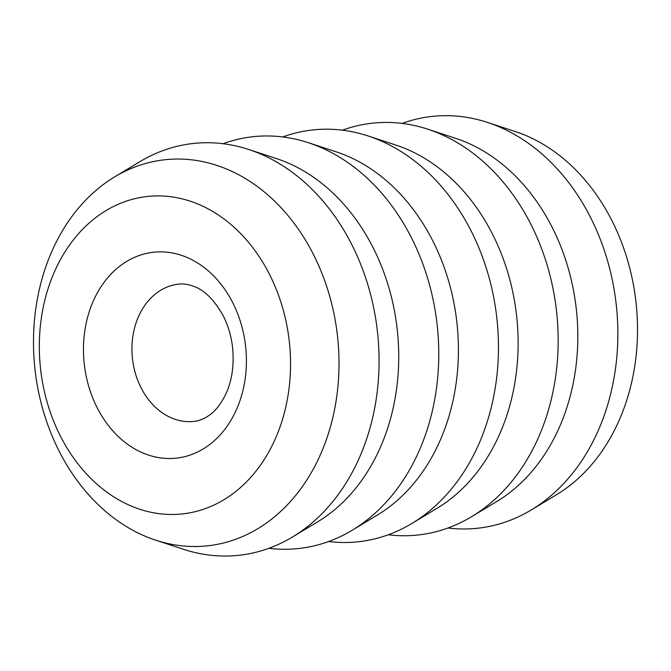 <?xml version="1.0" encoding="UTF-8"?>
<svg xmlns="http://www.w3.org/2000/svg" width="671" height="671" viewBox="0 0 671 671"><rect width="100%" height="100%" fill="white"/><g stroke="black" fill="none" stroke-linecap="round" stroke-linejoin="round"><path stroke-width="1.01" d="M61.573 438.348A159.69 125.108 83.5 0 1 93.563 219.316A159.69 125.108 83.5 0 1 268.291 272.032A159.69 125.108 83.5 0 1 236.309 491.055A159.69 125.108 83.5 0 1 61.573 438.348M60.549 453.906A194.213 152.158 83.5 0 1 114.598 176.926A194.213 152.158 83.5 0 1 311.965 251.633A194.213 152.158 83.5 0 1 313.726 468.283A194.213 152.158 83.5 0 1 155.764 540.197A194.213 152.158 83.5 0 1 60.549 453.906M114.598 176.926L139.669 161.812A207.171 162.307 83.5 0 1 248.631 149.465A207.171 162.307 83.5 0 1 350.195 241.501A207.171 162.307 83.5 0 1 292.539 536.968A207.171 162.307 83.5 0 1 183.577 549.314L155.764 540.197M292.539 536.968L317.609 521.853A194.213 152.158 -96.5 0 0 371.659 244.865A194.213 152.158 -96.5 0 0 276.444 158.582L248.631 149.465M223.024 143.711A207.171 162.307 83.5 0 1 308.325 142.697A207.171 162.307 83.5 0 1 409.897 234.741A207.171 162.307 83.5 0 1 352.241 530.199A207.171 162.307 83.5 0 1 268.878 548.299M352.241 530.199L377.312 515.085A194.213 152.158 -96.5 0 0 431.361 238.104A194.213 152.158 -96.5 0 0 336.137 151.814L308.325 142.697M282.726 136.943A207.171 162.307 83.5 0 1 368.027 135.936A207.171 162.307 83.5 0 1 469.591 227.972A207.171 162.307 83.5 0 1 411.935 523.43A207.171 162.307 83.5 0 1 328.58 541.531M411.935 523.43L437.006 508.324A194.213 152.158 -96.5 0 0 491.055 231.336A194.213 152.158 -96.5 0 0 395.84 145.053L368.027 135.936M342.42 130.182A207.171 162.307 83.5 0 1 427.721 129.167A207.171 162.307 83.5 0 1 529.293 221.212A207.171 162.307 83.5 0 1 471.638 516.67A207.171 162.307 83.5 0 1 388.274 534.77M471.638 516.67L496.708 501.556A194.213 152.158 -96.5 0 0 550.757 224.575A194.213 152.158 -96.5 0 0 455.534 138.285L427.721 129.167M402.122 123.414A207.171 162.307 83.5 0 1 487.423 122.399A207.171 162.307 83.5 0 1 588.987 214.443A207.171 162.307 83.5 0 1 531.331 509.901A207.171 162.307 83.5 0 1 447.976 528.002M531.331 509.901L556.402 494.795A194.213 152.158 -96.5 0 0 610.451 217.807A194.213 152.158 -96.5 0 0 515.236 131.516L487.423 122.399M231.981 301.245A103.586 81.157 -96.5 0 0 118.641 267.058A103.586 81.157 -96.5 0 0 97.891 409.125A103.586 81.157 -96.5 0 0 211.231 443.321A103.586 81.157 -96.5 0 0 231.981 301.245M178.478 284.152A69.054 54.099 -96.5 0 0 141.556 388.735A69.054 54.099 -96.5 0 0 194.028 421.388C199.01 420.927 204.101 418.872 209.302 415.232C215.223 411.18 220.574 404.445 225.355 395.034C231.94 381.38 234.338 365.41 232.543 347.142C231.084 335.299 227.813 324.546 222.73 314.884C214.032 299.82 204.647 290.417 194.573 286.668C188.761 284.336 183.393 283.498 178.478 284.152"/></g></svg>
